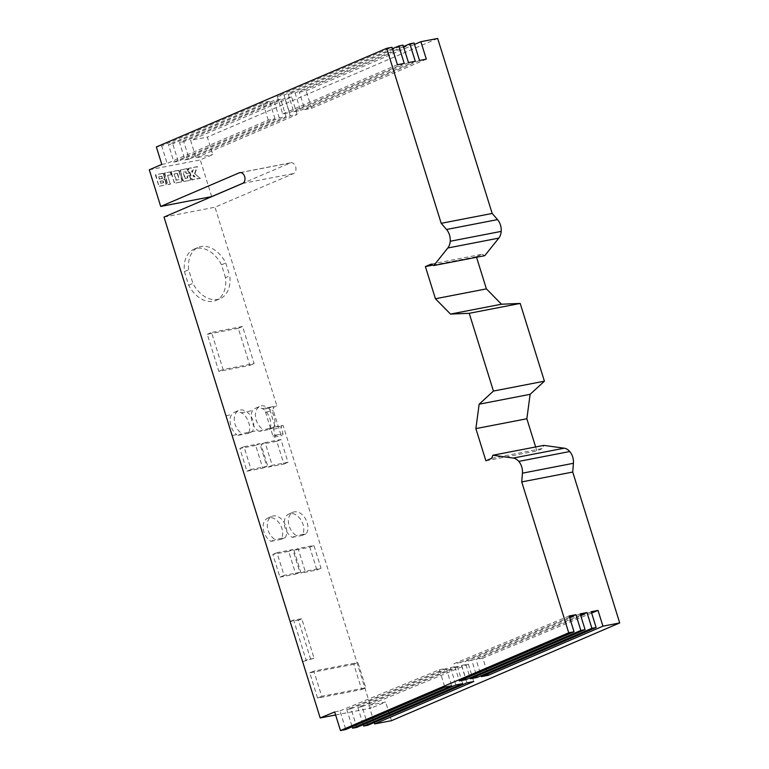 <?xml version="1.0" encoding="UTF-8"?>
<svg xmlns="http://www.w3.org/2000/svg" width="769" height="769" viewBox="0 0 769 769"><rect width="100%" height="100%" fill="white"/><g stroke="black" fill="none" stroke-linecap="round" stroke-linejoin="round"><path stroke-width="0.58" stroke-dasharray="3.85 2.88" d="M225.5 277.657L221.501 264.815A27.867 19.215 66.8 0 0 194.009 249.204A27.867 19.215 66.8 0 0 184.406 271.572L188.655 285.212A27.867 19.215 66.8 0 0 213.215 301.275A27.867 19.215 66.8 0 0 215.945 300.439A27.867 19.215 66.8 0 0 225.5 277.657L229.768 275.831A27.867 19.215 -113.2 0 1 220.213 298.612A27.867 19.215 -113.2 0 1 217.483 299.449A27.867 19.215 -113.2 0 1 192.913 283.386L188.665 269.746A27.867 19.215 -113.2 0 1 198.267 247.378A27.867 19.215 -113.2 0 1 225.769 262.988L229.768 275.831M164.018 217.079L215.003 207.207L293.556 173.563A5.594 4.008 -101 0 0 295.632 166.662A5.594 4.008 -101 0 0 290.845 162.768A5.594 4.008 -101 0 0 290.249 162.951L243.119 183.137M170.285 184.147L167.575 175.438L171.026 174.765L170.16 171.987L164.258 173.131L167.834 184.618L170.285 184.147L167.575 175.438M181.311 182.013L181.84 180.398L178.706 170.901L177.726 170.516L171.439 171.804L171.247 173.294L174.371 182.782L175.342 183.166L181.628 181.878M194.595 173.506L200.113 178.37L196.883 178.994L192.99 175.236L194.317 179.494L191.865 179.965L188.28 168.478L190.741 167.998L192.096 172.371L193.538 167.459L197.008 166.786L194.595 173.506L200.113 178.37M149.292 169.786L200.267 159.914L212.792 154.55L207.351 137.093L190.568 140.343L196.008 157.799L212.792 154.55M211.696 196.595L200.267 159.914M190.193 180.225L190.529 179.235L189.472 175.707L187.011 176.188L187.569 177.995L184.964 178.495L183.041 172.294L185.646 171.795L186.213 173.611L188.674 173.14L187.28 169.238L186.281 168.863L180.398 170.064L180.206 171.554L183.33 181.051L184.3 181.436L190.414 179.994M166.075 184.896L165.316 180.542L163.72 179.456L164.566 177.908L163.211 173.9L162.211 173.525L155.367 174.851L158.952 186.338L166.287 184.666M178.168 161.259L172.727 143.793L168.478 144.62L173.919 162.076L178.168 161.259L279.291 117.945L286.087 116.628L280.647 99.172L179.523 142.476L184.964 159.942L189.212 159.116L183.772 141.659L179.523 142.476M161.807 164.422L167.123 163.393L161.682 145.927L156.367 146.956M334.678 711.94L339.994 710.912L345.79 729.521M339.994 710.912L439.435 669.722L446.231 668.405L346.79 709.595L352.144 726.801M346.79 709.595L351.039 708.778L356.835 727.387M351.039 708.778L450.48 667.579L457.276 666.262L357.835 707.461L363.189 724.658M357.835 707.461L362.084 706.634L367.88 725.244M232.219 435.533L236.823 434.639A13.083 9.026 66.8 0 0 237.919 435.379L248.204 433.38A13.083 9.026 66.8 0 0 248.743 432.332L257.961 430.544A13.083 9.026 66.8 0 0 259.268 431.409L269.227 429.477A13.083 9.026 66.8 0 0 269.881 428.237L283.194 425.661A1.865 1.336 -101 0 0 282.425 425.507A1.865 1.336 -101 0 0 281.492 427.679L282.915 433.783A1.548 1.105 79 0 1 280.81 434.514L273.38 410.675A3.105 2.22 79 0 1 274.533 406.849L276.869 405.849L215.003 207.207M335.62 714.959L371.158 708.076L283.194 425.661M279.935 577.163L295.757 574.097L288.673 551.354L272.851 554.42L279.935 577.163L284.059 575.395L276.975 552.651L292.797 549.585L299.881 572.328L284.059 575.395M293.969 550.296L301.063 573.068L316.895 570.002L309.801 547.23L293.969 550.296L298.103 548.528L313.925 545.461L321.019 568.233L305.197 571.3L298.103 548.528M353.807 664.31L309.734 672.846L317.587 698.069L361.67 689.543L353.807 664.31L357.941 662.542L365.794 687.774L321.721 696.31L313.858 671.077L357.941 662.542M268.064 467.119L283.896 464.053L276.802 441.281L260.97 444.347L268.064 467.119L272.197 465.351L265.103 442.579L280.925 439.512L288.019 462.294L272.197 465.351M270.919 541.328L281.204 539.329A13.083 9.026 66.8 0 0 279.781 523.939A13.083 9.026 66.8 0 0 267.737 518.123A13.083 9.026 66.8 0 0 263.277 528.995A13.083 9.026 66.8 0 0 270.919 541.328L275.042 539.559A13.083 9.026 -113.2 0 1 267.41 527.226A13.083 9.026 -113.2 0 1 271.87 516.355A13.083 9.026 -113.2 0 1 283.915 522.17A13.083 9.026 -113.2 0 1 285.337 537.56L275.042 539.559M292.268 537.358L302.227 535.426A13.083 9.026 66.8 0 0 300.996 519.969A13.083 9.026 66.8 0 0 288.875 514.038A13.083 9.026 66.8 0 0 284.434 525.044A13.083 9.026 66.8 0 0 292.268 537.358L296.401 535.589A13.083 9.026 -113.2 0 1 288.558 523.276A13.083 9.026 -113.2 0 1 293.008 512.269A13.083 9.026 -113.2 0 1 305.12 518.2A13.083 9.026 -113.2 0 1 306.35 533.657L296.401 535.589M255.673 445.405L239.851 448.471L246.936 471.214L262.758 468.148L255.673 445.405L259.807 443.646L266.881 466.379L251.059 469.446L243.975 446.702L259.807 443.646M314.069 658.216L306.12 660.167L293.604 619.977L301.804 618.814L314.069 658.216L302.823 661.59L306.12 660.167M238.294 328.276L207.284 334.284L218.829 371.369L249.848 365.371L238.294 328.276L242.562 326.45L254.116 363.545L223.097 369.543L211.542 332.458L242.562 326.45M269.881 428.237C272.995 423.296 268.083 410.665 262.267 408.675A13.083 9.026 66.8 0 0 255.741 408.147A13.083 9.026 66.8 0 0 252.914 410.483C248.973 414.366 252.232 427.324 257.961 430.544M248.743 432.332C251.867 427.391 246.955 414.76 241.139 412.77A13.083 9.026 66.8 0 0 234.603 412.242A13.083 9.026 66.8 0 0 231.777 414.578C227.835 418.461 231.094 431.409 236.823 434.639M262.267 408.675L269.006 407.368L266.67 408.368A3.105 2.22 -101 0 0 265.526 412.203L272.947 436.033A1.548 1.105 -101 0 0 275.052 435.302L273.629 429.198A1.865 1.336 79 0 1 274.562 427.026A1.865 1.336 79 0 1 275.331 427.189L269.006 407.368L276.869 405.849M432.976 265.094L476.376 256.692L476.549 257.269M431.178 264.094L482.153 254.222L476.376 256.692M484.758 255.673L482.153 254.222M173.919 162.076L275.042 118.772L268.246 120.089L167.123 163.393M184.964 159.942L286.087 116.628M196.008 157.799L297.132 114.494L290.336 115.811L189.212 159.116M362.084 706.634L461.525 665.445L468.321 664.128L368.88 705.317L385.663 702.068L371.158 708.076M391.459 720.678L385.663 702.068M368.88 705.317L374.234 722.524M491.67 458.324L542.654 448.452L543.837 445.376M485.893 460.804L536.877 450.932L542.654 448.452M535.637 446.962L536.877 450.932M437.667 38.45L207.351 137.093M237.919 435.379L242.052 433.61A13.083 9.026 -113.2 0 1 234.41 421.287A13.083 9.026 -113.2 0 1 238.871 410.415A13.083 9.026 -113.2 0 1 250.915 416.221A13.083 9.026 -113.2 0 1 252.338 431.611L242.052 433.61M248.204 433.38L252.338 431.611M259.268 431.409L263.402 429.64A13.083 9.026 -113.2 0 1 255.568 417.336A13.083 9.026 -113.2 0 1 260.009 406.32A13.083 9.026 -113.2 0 1 272.12 412.251A13.083 9.026 -113.2 0 1 273.351 427.708L263.402 429.64M269.227 429.477L273.351 427.708M295.757 574.097L299.881 572.328M288.673 551.354L292.797 549.585M272.851 554.42L276.975 552.651M301.063 573.068L305.197 571.3M316.895 570.002L321.019 568.233M309.801 547.23L313.925 545.461M309.734 672.846L313.858 671.077M317.587 698.069L321.721 696.31M361.67 689.543L365.794 687.774M283.896 464.053L288.019 462.294M276.802 441.281L280.925 439.512M260.97 444.347L265.103 442.579M281.204 539.329L285.337 537.56M302.227 535.426L306.35 533.657M239.851 448.471L243.975 446.702M246.936 471.214L251.059 469.446M262.758 468.148L266.881 466.379M207.284 334.284L211.542 332.458M218.829 371.369L223.097 369.543M249.848 365.371L254.116 363.545M188.655 285.212L192.913 283.386M184.406 271.572L188.665 269.746M221.501 264.815L225.769 262.988M302.823 661.59L290.307 621.4L298.497 620.227L310.772 659.629M298.497 620.227L301.804 618.814M290.307 621.4L293.604 619.987M277.253 96.433L284.049 95.116L289.49 112.582L282.694 113.899L277.253 96.433L391.998 47.294M392.44 48.697L284.049 95.116M288.298 94.299L295.094 92.982L300.535 110.448L293.739 111.755L288.298 94.299L403.043 45.15M403.485 46.563L295.094 92.982M419.528 60.482L304.784 109.621L299.343 92.155L414.087 43.016M299.343 92.155L306.139 90.838L414.529 44.419M297.132 114.494L291.691 97.029L190.568 140.343M291.691 97.029L284.895 98.345L183.772 141.659M280.647 99.172L273.851 100.479L172.727 143.793M275.042 118.772L269.602 101.306L168.478 144.62M269.602 101.306L262.806 102.623L161.682 145.927M569.127 615.998L453.941 663.714L459.295 680.911M569.541 617.324L460.737 662.397L465.658 678.181M460.737 662.397L453.941 663.714M580.172 613.864L464.985 661.571L470.34 678.767M580.595 615.19L471.782 660.263L476.703 676.047M471.782 660.263L464.985 661.571M591.226 611.72L476.03 659.437L481.384 676.633M591.64 613.047L482.826 658.12L487.748 673.913M482.826 658.12L476.03 659.437M461.525 665.445L466.937 682.824M468.321 664.128L473.733 681.507M450.48 667.579L455.892 684.958M457.276 666.262L462.688 683.641M439.435 669.722L444.847 687.092M446.231 668.405L451.643 685.785M268.246 120.089L262.806 102.623M304.784 109.621L311.58 108.304L306.139 90.838M311.58 108.304L426.324 59.165M300.535 110.448L415.279 61.299M408.483 62.616L293.739 111.755M289.49 112.582L404.234 63.443M397.438 64.75L282.694 113.899M290.336 115.811L284.895 98.345M279.291 117.945L273.851 100.479M200.526 178.197L197.297 178.821L193.404 175.053L194.73 179.312L192.279 179.792L188.693 168.296L191.154 167.825L192.51 172.189L193.951 167.286L197.422 166.613L195.009 173.333M190.943 179.062L190.414 178.735M190.827 178.552L189.472 175.707M189.885 175.534L187.011 176.188M187.425 176.014L187.569 177.995M187.982 177.812L184.964 178.495M185.377 178.321L183.041 172.294M183.445 172.121L185.646 171.795M186.06 171.622L186.213 173.611M186.617 173.438L188.674 173.14M189.087 172.958L187.723 170.103M188.136 169.92L187.53 169.613M187.944 169.44L187.28 169.238M187.694 169.065L186.982 168.988M187.396 168.805L186.656 168.853M187.069 168.68L186.281 168.863M186.694 168.69L180.725 169.939M181.138 169.766L180.398 170.064M180.811 169.891L180.186 170.305M180.6 170.122L180.081 170.631M180.494 170.458L180.09 171.054M180.504 170.872L180.206 171.554M180.619 171.381L182.897 180.186M183.301 180.013L183.089 180.677M183.503 180.504L183.33 181.051M184.714 181.253L189.866 180.359M178.994 179.648L176.005 180.234L174.073 174.034L177.062 173.458L179.408 179.475L176.005 180.234M176.418 180.052L174.073 174.034M174.486 173.861L177.062 173.458M182.368 180.715L181.84 180.398M182.253 180.215L179.148 171.756M179.562 171.583L178.956 171.276M179.369 171.093L178.706 170.901M179.119 170.718L178.437 170.66M178.504 170.333L177.726 170.516M178.139 170.343L171.766 171.67M172.179 171.497L171.439 171.804M171.852 171.622L171.227 172.035M171.641 171.862L171.122 172.371M171.535 172.189L171.131 172.785M171.545 172.612L171.247 173.294M171.65 173.112L173.929 181.926M174.342 181.744L174.121 182.407M174.534 182.234L174.371 182.782M175.755 182.993L181.724 181.83M177.476 173.275L179.408 179.475M167.988 175.255L171.026 174.765M171.439 174.592L170.16 171.987M170.574 171.804L164.258 173.131M164.672 172.948L167.834 184.618M168.248 184.445L170.699 183.964M162.134 178.312L159.308 179.129L158.616 176.918L161.538 176.351L162.547 178.129L162.105 178.504M162.519 178.331L161.961 178.61M162.374 178.437L159.308 179.129M159.721 178.946L158.616 176.918M159.029 176.735L161.538 176.351M161.951 176.168L162.076 178.062M163.066 181.465L163.47 182.772L160.615 183.32L159.99 181.34L162.797 180.898L163.48 181.282L163.47 182.772M163.884 182.589L160.615 183.32M161.029 183.147L159.99 181.34M160.404 181.157L162.567 180.84M166.796 183.733L166.267 183.407M166.681 183.233L165.566 181.138M165.979 180.955L165.316 180.542M165.729 180.369L164.999 180.148M165.412 179.965L164.585 179.879M164.999 179.696L163.72 179.456M164.133 179.273L164.287 178.764M164.979 177.735L164.441 177.303M164.854 177.13L163.643 174.765M164.057 174.582L163.451 174.275M163.864 174.092L163.211 173.9M163.614 173.727L162.913 173.64M163.326 173.467L162.586 173.515M162.999 173.342L162.211 173.525M162.624 173.342L155.367 174.851M155.78 174.669L158.952 186.338M159.366 186.165L165.748 185.021M242.581 183.435L293.556 173.563M241.139 412.77L252.914 410.483M225.884 415.721L231.777 414.578M266.67 408.368L274.533 406.849M265.526 412.203L273.38 410.675M272.947 436.033L280.81 434.514M275.052 435.302L282.915 433.783M273.629 429.198L281.492 427.679M240.476 172.583L290.249 162.951M215.945 300.439L220.213 298.612M274.273 437.119L282.136 435.59M274.562 427.026L282.425 425.507M239.861 172.631L290.845 162.768M234.603 412.242L238.871 410.415M255.741 408.147L260.009 406.32M267.737 518.123L271.87 516.355M288.875 514.038L293.008 512.269M194.009 249.204L198.267 247.378"/><path stroke-width="1.15" d="M441.195 223.318L492.179 213.455L437.667 38.45L420.883 41.699L426.324 59.165L419.528 60.482L414.087 43.016L409.839 43.833L415.279 61.299L408.483 62.616L403.043 45.15L398.794 45.977L404.234 63.443L397.438 64.75L391.998 47.294L386.692 48.322L441.195 223.318L446.539 229.489A12.4 8.882 79 0 1 449.481 234.901A12.4 8.882 79 0 1 450.211 241.264A12.16 8.709 79 0 1 447.808 247.993L433.783 265.545L431.178 264.094L425.392 266.564L435.417 298.747L450.509 314.079L469.225 313.31L493.438 391.056L479.154 404.196L475.867 428.612L485.893 460.804L491.67 458.324L492.862 455.238L513.24 458.064A12.16 8.709 79 0 1 518.767 461.4A12.4 8.882 79 0 1 521.709 466.812A12.4 8.882 79 0 1 522.439 473.166L521.738 481.923L572.722 472.051L619.708 622.928L391.459 720.678L374.676 723.927L473.733 681.507L466.937 682.824L367.88 725.244L363.631 726.071L462.688 683.641L455.892 684.958L356.835 727.387L352.587 728.205L451.643 685.785L444.847 687.092L345.79 729.521L340.475 730.55L334.678 711.94L320.183 717.948L335.62 714.959M518.767 461.4L569.752 451.528A12.4 8.882 79 0 1 572.694 456.94A12.4 8.882 79 0 1 573.414 463.294L572.722 472.051M320.183 717.948L164.018 217.079L242.581 183.435A5.594 4.008 -101 0 0 244.648 176.534A5.594 4.008 -101 0 0 239.861 172.631A5.594 4.008 -101 0 0 239.274 172.814L160.711 206.457L211.696 196.595L243.119 183.137M492.179 213.455L497.524 219.617A12.4 8.882 79 0 1 500.456 225.029A12.4 8.882 79 0 1 501.186 231.392A12.16 8.709 79 0 1 498.793 238.121L484.758 255.673L433.783 265.545M160.711 206.457L149.292 169.786L161.807 164.422L156.367 146.956L386.692 48.322M465.658 678.181L466.091 679.594L459.295 680.911L574.039 631.762L568.733 632.791L340.475 730.55M619.708 622.928L602.934 626.177L488.18 675.317L481.384 676.633L596.129 627.485L591.89 628.311L477.136 677.451L470.34 678.767L585.084 629.628L580.835 630.445L466.091 679.594M352.144 726.801L352.587 728.205M363.189 724.658L363.631 726.071M521.738 481.923L568.733 632.791M580.835 630.445L575.933 614.681L569.127 615.998L574.039 631.762M591.89 628.311L586.978 612.547L580.172 613.864L585.084 629.628M602.934 626.177L598.022 610.403L591.226 611.72L596.129 627.485M479.154 404.196L530.129 394.324L526.852 418.749L535.637 446.962M493.438 391.056L544.414 381.184L530.129 394.324M469.225 313.31L520.2 303.438L544.414 381.184M450.509 314.079L501.484 304.216L520.2 303.438M435.417 298.747L486.402 288.875L501.484 304.216M476.549 257.269L486.402 288.875M425.392 266.564L432.976 265.094M450.211 241.264L501.186 231.392M374.234 722.524L374.676 723.927M492.862 455.238L543.837 445.376L564.225 448.192A12.16 8.709 79 0 1 569.752 451.528M475.867 428.612L526.852 418.749M398.794 45.977L392.44 48.697M409.839 43.833L403.485 46.563M420.883 41.699L414.529 44.419M575.933 614.681L569.541 617.324M586.978 612.547L580.595 615.19M476.703 676.047L477.136 677.451M598.022 610.403L591.64 613.047M487.748 673.913L488.18 675.317M446.539 229.489L497.524 219.617M447.808 247.993L498.793 238.121M239.274 172.814L240.476 172.583M522.439 473.166L573.414 463.294M513.24 458.064L564.225 448.192"/></g></svg>
